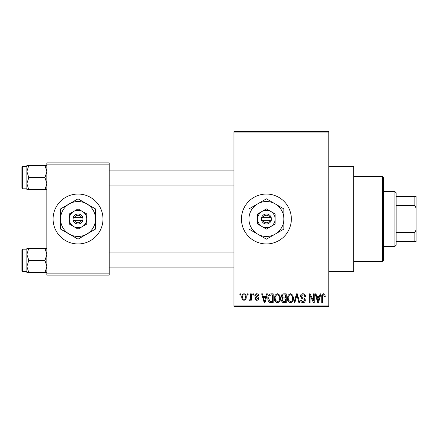 <?xml version="1.0" encoding="UTF-8"?>
<svg xmlns="http://www.w3.org/2000/svg" width="438" height="438" viewBox="0 0 438 438"><rect width="100%" height="100%" fill="white"/><g stroke="black" fill="none" stroke-linecap="round" stroke-linejoin="round"><path stroke-width="0.66" d="M266.403 194.05A24.95 24.95 0 0 0 241.453 219A24.95 24.95 0 0 0 266.403 243.95A24.95 24.95 0 0 0 291.352 219A24.95 24.95 0 0 0 266.403 194.05M328.779 166.604L353.729 166.604L353.729 271.396L328.779 271.396M78.035 194.05A24.95 24.95 0 0 0 53.086 219A24.95 24.95 0 0 0 78.035 243.95A24.95 24.95 0 0 0 102.985 219A24.95 24.95 0 0 0 78.035 194.05M247.35 295.097L247.35 293.849L248.143 293.849L248.143 295.097L247.35 295.097M250.525 297.139L250.525 293.849L251.319 293.849L251.319 300.2L250.525 300.2L250.525 299.187L249.583 300.315L248.828 299.97L249.052 299.066L249.627 299.176L250.377 298.437L250.525 297.139M252.797 295.097L252.797 293.849L253.591 293.849L253.591 295.097L252.797 295.097M254.834 295.787C254.872 294.522 255.513 293.838 256.756 293.734C257.949 293.854 258.59 294.533 258.694 295.776L257.9 295.891L256.701 294.643L255.628 295.628L255.836 296.203L256.613 296.553C257.785 296.75 258.436 297.402 258.579 298.502C258.519 299.641 257.922 300.249 256.788 300.315C255.661 300.244 255.047 299.636 254.949 298.497L255.743 298.382L256.761 299.406L257.785 298.628L256.624 297.741C255.48 297.544 254.883 296.893 254.834 295.787M265.904 296.455L266.594 293.849L267.426 293.849L265.012 302.581L264.174 302.581L261.639 293.849L262.471 293.849L263.161 296.455L265.904 296.455M277.402 293.734L279.685 295.103L280.468 298.097C280.638 300.577 279.619 302.105 277.396 302.696C275.223 302.121 274.204 300.627 274.341 298.207L275.13 295.07L277.402 293.734M290.443 293.734L292.726 295.103L293.509 298.097C293.679 300.577 292.661 302.105 290.443 302.696C288.264 302.121 287.246 300.627 287.383 298.207L288.171 295.07L290.443 293.734M323.545 293.734L324.788 294.352L325.264 296.455L324.47 296.57L323.507 294.758L322.653 295.415L322.538 302.581L321.744 302.581L321.744 296.652C321.552 295.064 322.149 294.09 323.545 293.734M233.969 305.078L328.779 305.078L328.779 306.321L233.969 306.321L233.969 131.679L328.779 131.679L328.779 132.922L233.969 132.922M328.779 305.078L328.779 132.922M319.433 296.455L320.118 293.849L320.95 293.849L318.535 302.581L317.703 302.581L315.168 293.849L316.001 293.849L316.685 296.455L319.433 296.455M313.466 300.835L313.466 293.849L314.26 293.849L314.26 302.581L313.416 302.581L310.066 295.579L310.066 302.581L309.272 302.581L309.272 293.849L310.126 293.849L313.466 300.835M300.424 296.269C300.512 294.686 301.339 293.843 302.899 293.734C304.618 293.92 305.494 294.905 305.527 296.685L304.733 296.794C304.667 295.562 304.032 294.878 302.828 294.758L301.218 296.252C301.426 297.238 302.083 297.785 303.195 297.9C304.519 298.185 305.22 298.984 305.302 300.304C305.242 301.777 304.492 302.57 303.041 302.696C301.503 302.543 300.703 301.673 300.654 300.085L301.448 299.97C301.481 301.026 302.006 301.59 303.019 301.673L304.509 300.271L304.257 299.384L301.629 298.344L300.424 296.269M294.04 302.581L296.531 293.849L297.309 293.849L299.658 302.581L298.836 302.581L296.969 294.867L294.867 302.581L294.04 302.581M281.371 296.411C281.388 294.774 282.192 293.914 283.791 293.849L286.249 293.849L286.249 302.581L283.786 302.581C282.4 302.521 281.672 301.793 281.601 300.386L282.455 298.552L281.371 296.411M267.881 298.262C267.667 295.776 268.669 294.309 270.881 293.849L273.208 293.849L273.208 302.581L269.726 302.417C268.341 301.448 267.722 300.057 267.881 298.262M241.792 297.09C241.639 295.267 242.378 294.15 244.004 293.734C245.614 294.139 246.348 295.239 246.216 297.024C246.353 298.815 245.614 299.91 244.004 300.315C242.417 299.92 241.683 298.847 241.792 297.09M239.865 295.097L239.865 293.849L240.659 293.849L240.659 295.097L239.865 295.097M46.85 162.865L109.221 162.865L109.221 164.113L46.85 164.113L46.85 162.865M109.221 273.887L109.221 275.135L46.85 275.135L46.85 273.887L109.221 273.887L109.221 164.113M46.85 273.887L46.85 164.113M318.426 300.019L319.165 297.479L316.959 297.479L318.059 301.673L318.426 300.019M290.438 301.673C292.135 301.202 292.896 300.008 292.715 298.086C292.825 296.291 292.069 295.179 290.449 294.758C288.79 295.212 288.034 296.367 288.177 298.234L288.516 300.205L290.438 301.673M285.456 301.558L285.456 298.951L283.134 299.034L282.395 300.244C282.477 301.235 283.036 301.678 284.076 301.558L285.456 301.558M285.456 297.933L285.456 294.867L282.948 294.977L282.165 296.406C282.231 297.473 282.806 297.982 283.89 297.933L285.456 297.933M277.391 301.673C279.094 301.202 279.855 300.008 279.674 298.086C279.778 296.291 279.028 295.179 277.407 294.758C275.748 295.212 274.993 296.367 275.135 298.234L275.475 300.205L277.391 301.673M272.414 301.558L272.414 294.867L270.985 294.867L268.987 296.143L268.669 298.273L269.879 301.388L272.414 301.558M264.897 300.019L265.636 297.479L263.43 297.479L264.53 301.673L264.897 300.019M244.026 299.406C245.077 299.039 245.543 298.251 245.422 297.03C245.543 295.781 245.066 294.988 243.982 294.643C242.937 295.009 242.471 295.803 242.586 297.03C242.466 298.267 242.948 299.061 244.026 299.406M382.418 261.415L382.418 176.585L383.666 177.833L383.666 260.167L382.418 261.415L353.729 261.415M382.418 176.585L353.729 176.585M26.888 254.347L26.888 266.49L28.771 260.418L26.888 254.347L28.771 248.275L26.888 248.275L26.888 254.347M22.65 271.642L21.9 270.892L21.9 249.939L22.65 249.189L22.65 271.642L26.888 271.642M46.85 248.275L44.972 248.275L46.85 254.347L44.972 260.418L28.771 260.418M44.972 248.275L28.771 248.275M44.972 260.418L46.85 266.49L44.972 272.556L28.771 272.556L26.888 266.49L26.888 272.556L28.771 272.556M44.972 272.556L46.85 272.556M394.895 191.554L396.138 192.802L396.138 245.198L394.895 246.446L394.895 191.554L383.666 191.554M396.138 196.547L416.1 196.547L416.1 241.453L414.852 241.453L414.852 232.496L416.1 229.873M396.138 232.496L414.852 232.496M416.1 208.127L414.852 205.504L414.852 196.547M396.138 205.504L414.852 205.504M396.138 241.453L414.852 241.453M46.85 165.444L44.972 165.444L46.85 171.51L44.972 177.582L46.85 183.653L44.972 189.725L28.771 189.725L26.888 183.653L28.771 177.582L26.888 171.51L28.771 165.444L26.888 165.444L26.888 189.725L28.771 189.725M21.9 188.061L21.9 167.108L22.65 166.358L22.65 188.811L21.9 188.061M44.972 165.444L28.771 165.444M44.972 177.582L28.771 177.582M44.972 189.725L46.85 189.725M262.877 220.248L271.396 220.248L271.237 217.752A4.988 4.988 0 0 0 261.574 217.752L261.415 220.248L262.877 220.248A3.745 3.745 0 0 0 269.934 220.248M261.574 220.248A4.988 4.988 0 0 0 271.237 220.248M275.135 213.958L266.403 208.915L257.67 213.958L257.67 224.042L266.403 229.085L275.135 224.042L275.135 213.958M266.403 208.915L257.67 213.958L257.67 219A8.733 8.733 0 0 0 262.039 226.561L266.403 229.085L270.772 226.561A8.733 8.733 0 0 0 270.772 211.439A8.733 8.733 0 0 0 257.67 219M272.863 225.351L275.135 224.042M275.135 234.127A17.465 17.465 0 0 0 275.135 203.873A17.465 17.465 0 0 0 248.937 219A17.465 17.465 0 0 0 275.135 234.127L283.868 229.085L283.868 208.915L266.403 198.836L248.937 208.915L248.937 229.085L266.403 239.164L275.135 234.127M262.039 226.561A8.733 8.733 0 0 0 270.772 226.561M271.237 217.752L261.574 217.752M269.934 217.752A3.745 3.745 0 0 0 262.877 217.752M74.509 220.248L83.028 220.248L82.87 217.752A4.988 4.988 0 0 0 73.206 217.752L73.047 220.248L74.509 220.248A3.745 3.745 0 0 0 81.567 220.248M73.206 220.248A4.988 4.988 0 0 0 82.87 220.248M86.768 213.958L78.035 208.915L69.303 213.958L69.303 224.042L78.035 229.085L86.768 224.042L86.768 213.958M78.035 208.915L69.303 213.958L69.303 219A8.733 8.733 0 0 0 73.672 226.561L78.035 229.085L82.404 226.561A8.733 8.733 0 0 0 82.404 211.439A8.733 8.733 0 0 0 69.303 219M84.496 225.351L86.768 224.042M86.768 234.127A17.465 17.465 0 0 0 86.768 203.873A17.465 17.465 0 0 0 60.57 219A17.465 17.465 0 0 0 86.768 234.127L95.5 229.085L95.5 208.915L78.035 198.836L60.57 208.915L60.57 229.085L78.035 239.164L86.768 234.127M73.672 226.561A8.733 8.733 0 0 0 82.404 226.561M82.87 217.752L73.206 217.752M81.567 217.752A3.745 3.745 0 0 0 74.509 217.752M22.65 249.189L26.888 249.189M233.969 267.903L109.221 267.903M233.969 252.929L109.221 252.929M109.221 170.097L233.969 170.097M109.221 185.071L233.969 185.071M394.895 246.446L383.666 246.446M22.65 188.811L26.888 188.811M22.65 166.358L26.888 166.358"/></g></svg>
